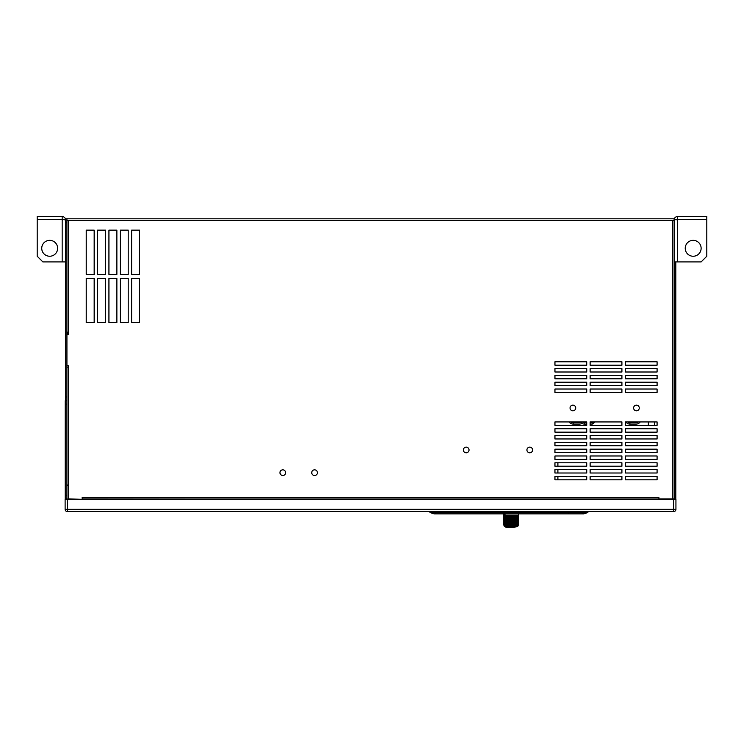 <?xml version="1.0" encoding="UTF-8"?>
<svg xmlns="http://www.w3.org/2000/svg" width="744" height="744" viewBox="0 0 744 744"><rect width="100%" height="100%" fill="white"/><g stroke="black" fill="none" stroke-linecap="round" stroke-linejoin="round"><path stroke-width="1.12" d="M66.932 485.041L68.634 485.041L68.634 498.889L82.147 499.336M66.932 331.657L66.951 333.07L68.522 333.07L68.522 334.437L66.932 334.437L66.932 365.76L68.522 365.76L68.522 367.118L66.932 367.118M658.905 499.336L82.147 498.889L82.147 497.522L658.905 497.522L658.905 498.889L674.111 498.889L674.111 343.058L675.812 343.058L675.812 346.462L674.111 346.462L674.111 262.483L675.812 262.483L675.812 265.887L674.111 265.887L674.111 218.792L66.932 218.792L66.932 220.373L674.111 220.373M86.23 274.397L94.172 274.397L94.172 230.138L86.23 230.138L86.23 274.397L94.172 274.397L94.172 230.138L86.23 230.138L86.23 274.397M86.23 278.368L86.23 322.636L94.172 322.636L94.172 278.368L86.23 278.368L86.23 322.636L94.172 322.636L94.172 278.368L86.23 278.368M97.576 274.397L105.518 274.397L105.518 230.138L97.576 230.138L97.576 274.397L105.518 274.397L105.518 230.138L97.576 230.138L97.576 274.397M97.576 278.368L97.576 322.636L105.518 322.636L105.518 278.368L97.576 278.368L97.576 322.636L105.518 322.636L105.518 278.368L97.576 278.368M108.931 274.397L116.873 274.397L116.873 230.138L108.931 230.138L108.931 274.397L116.873 274.397L116.873 230.138L108.931 230.138L108.931 274.397M108.931 278.368L108.931 322.636L116.873 322.636L116.873 278.368L108.931 278.368L108.931 322.636L116.873 322.636L116.873 278.368L108.931 278.368M120.277 274.397L128.219 274.397L128.219 230.138L120.277 230.138L120.277 274.397L128.219 274.397L128.219 230.138L120.277 230.138L120.277 274.397M120.277 278.368L120.277 322.636L128.219 322.636L128.219 278.368L120.277 278.368L120.277 322.636L128.219 322.636L128.219 278.368L120.277 278.368M131.623 274.397L139.565 274.397L139.565 230.138L131.623 230.138L131.623 274.397L139.565 274.397L139.565 230.138L131.623 230.138L131.623 274.397M131.623 278.368L131.623 322.636L139.565 322.636L139.565 278.368L131.623 278.368L131.623 322.636L139.565 322.636L139.565 278.368L131.623 278.368M657.091 392.432L657.091 389.028L625.313 389.028L625.313 392.432L657.091 392.432L657.091 389.028L625.313 389.028L625.313 392.432L657.091 392.432M657.091 385.625L657.091 382.221L625.313 382.221L625.313 385.625L657.091 385.625L657.091 382.221L625.313 382.221L625.313 385.625L657.091 385.625M657.091 378.808L657.091 375.404L625.313 375.404L625.313 378.808L657.091 378.808L657.091 375.404L625.313 375.404L625.313 378.808L657.091 378.808M657.091 372L657.091 368.596L625.313 368.596L625.313 372L657.091 372L657.091 368.596L625.313 368.596L625.313 372L657.091 372M657.091 365.192L657.091 361.789L625.313 361.789L625.313 365.192L657.091 365.192L657.091 361.789L625.313 361.789L625.313 365.192L657.091 365.192M621.91 392.432L621.91 389.028L590.131 389.028L590.131 392.432L621.91 392.432L621.91 389.028L590.131 389.028L590.131 392.432L621.91 392.432M621.91 385.625L621.91 382.221L590.131 382.221L590.131 385.625L621.91 385.625L621.91 382.221L590.131 382.221L590.131 385.625L621.91 385.625M621.91 378.808L621.91 375.404L590.131 375.404L590.131 378.808L621.91 378.808L621.91 375.404L590.131 375.404L590.131 378.808L621.91 378.808M621.91 372L621.91 368.596L590.131 368.596L590.131 372L621.91 372L621.91 368.596L590.131 368.596L590.131 372L621.91 372M621.91 365.192L621.91 361.789L590.131 361.789L590.131 365.192L621.91 365.192L621.91 361.789L590.131 361.789L590.131 365.192L621.91 365.192M586.728 392.432L586.728 389.028L554.95 389.028L554.95 392.432L586.728 392.432L586.728 389.028L554.95 389.028L554.95 392.432L586.728 392.432M586.728 385.625L586.728 382.221L554.95 382.221L554.95 385.625L586.728 385.625L586.728 382.221L554.95 382.221L554.95 385.625L586.728 385.625M586.728 378.808L586.728 375.404L554.95 375.404L554.95 378.808L586.728 378.808L586.728 375.404L554.95 375.404L554.95 378.808L586.728 378.808M586.728 372L586.728 368.596L554.95 368.596L554.95 372L586.728 372L586.728 368.596L554.95 368.596L554.95 372L586.728 372M586.728 365.192L586.728 361.789L554.95 361.789L554.95 365.192L586.728 365.192L586.728 361.789L554.95 361.789L554.95 365.192L586.728 365.192M625.313 479.815L625.313 476.411L657.091 476.411L657.091 479.815L625.313 479.815L625.313 476.411L657.091 476.411L657.091 479.815L625.313 479.815M625.313 473.007L625.313 469.603L657.091 469.603L657.091 473.007L625.313 473.007L625.313 469.603L657.091 469.603L657.091 473.007L625.313 473.007M625.313 466.2L625.313 462.796L657.091 462.796L657.091 466.2L625.313 466.2L625.313 462.796L657.091 462.796L657.091 466.2L625.313 466.2M625.313 459.392L625.313 455.988L657.091 455.988L657.091 459.392L625.313 459.392L625.313 455.988L657.091 455.988L657.091 459.392L625.313 459.392M625.313 452.584L625.313 449.181L657.091 449.181L657.091 452.584L625.313 452.584L625.313 449.181L657.091 449.181L657.091 452.584L625.313 452.584M625.313 445.768L625.313 442.364L657.091 442.364L657.091 445.768L625.313 445.768L625.313 442.364L657.091 442.364L657.091 445.768L625.313 445.768M625.313 438.96L625.313 435.556L657.091 435.556L657.091 438.96L625.313 438.96L625.313 435.556L657.091 435.556L657.091 438.96L625.313 438.96M625.313 432.152L625.313 428.749L657.091 428.749L657.091 432.152L625.313 432.152L625.313 428.749L657.091 428.749L657.091 432.152L625.313 432.152M625.313 425.345L625.313 421.941L657.091 421.941L657.091 425.345L625.313 425.345L625.313 421.941L626.532 422.694A4.771 4.771 0 0 0 629.898 424.099L636.157 424.099A4.771 4.771 0 0 0 639.533 422.694L640.286 421.941L648.359 421.941L648.359 425.345L625.313 425.345M590.131 479.815L590.131 476.411L621.91 476.411L621.91 479.815L590.131 479.815L590.131 476.411L621.91 476.411L621.91 479.815L590.131 479.815M590.131 473.007L590.131 469.603L621.91 469.603L621.91 473.007L590.131 473.007L590.131 469.603L621.91 469.603L621.91 473.007L590.131 473.007M590.131 466.2L590.131 462.796L621.91 462.796L621.91 466.2L590.131 466.2L590.131 462.796L621.91 462.796L621.91 466.2L590.131 466.2M590.131 459.392L590.131 455.988L621.91 455.988L621.91 459.392L590.131 459.392L590.131 455.988L621.91 455.988L621.91 459.392L590.131 459.392M590.131 452.584L590.131 449.181L621.91 449.181L621.91 452.584L590.131 452.584L590.131 449.181L621.91 449.181L621.91 452.584L590.131 452.584M590.131 445.768L590.131 442.364L621.91 442.364L621.91 445.768L590.131 445.768L590.131 442.364L621.91 442.364L621.91 445.768L590.131 445.768M590.131 438.96L590.131 435.556L621.91 435.556L621.91 438.96L590.131 438.96L590.131 435.556L621.91 435.556L621.91 438.96L590.131 438.96M590.131 432.152L590.131 428.749L621.91 428.749L621.91 432.152L590.131 432.152L590.131 428.749L621.91 428.749L621.91 432.152L590.131 432.152M590.131 425.345L590.131 421.941L621.91 421.941L621.91 425.345L590.131 425.345M554.95 479.815L554.95 476.411L586.728 476.411L586.728 479.815L554.95 479.815M554.95 473.007L554.95 469.603L586.728 469.603L586.728 473.007L554.95 473.007M554.95 466.2L554.95 462.796L586.728 462.796L586.728 466.2L554.95 466.2M554.95 459.392L554.95 455.988L586.728 455.988L586.728 459.392L554.95 459.392L554.95 455.988L586.728 455.988L586.728 459.392L554.95 459.392M554.95 452.584L554.95 449.181L586.728 449.181L586.728 452.584L554.95 452.584L554.95 449.181L586.728 449.181L586.728 452.584L554.95 452.584M554.95 445.768L554.95 442.364L586.728 442.364L586.728 445.768L554.95 445.768L554.95 442.364L586.728 442.364L586.728 445.768L554.95 445.768M554.95 438.96L554.95 435.556L586.728 435.556L586.728 438.96L554.95 438.96L554.95 435.556L586.728 435.556L586.728 438.96L554.95 438.96M554.95 432.152L554.95 428.749L586.728 428.749L586.728 432.152L554.95 432.152L554.95 428.749L586.728 428.749L586.728 432.152L554.95 432.152M585.928 424.099L585.928 425.345L554.95 425.345L554.95 421.941L586.728 421.941L586.728 425.345L554.95 425.345L554.95 421.941L569.021 421.941L569.783 422.694A4.771 4.771 0 0 0 573.159 424.099L579.418 424.099A4.771 4.771 0 0 0 581.957 423.355M66.932 331.489L67.704 332.847M66.932 499.336L66.932 495.253L66.932 498.657L65.23 498.657L65.23 400.718L66.932 400.718L66.932 404.122L66.932 396.971L66.932 400.374L65.574 400.374L65.574 396.971L66.932 396.971L66.932 220.373M68.522 220.373L68.522 333.107A1.925 1.925 0 0 0 67.016 334.437M68.522 365.76L68.522 485.041M657.091 425.345L654.478 425.345L654.478 421.941L657.091 421.941L657.091 425.345M629.898 422.732A3.404 3.404 0 0 1 627.713 421.941L638.343 421.941A3.404 3.404 0 0 1 636.157 422.732L629.898 422.732L629.898 424.099M590.131 424.099L590.764 424.099A4.771 4.771 0 0 0 594.131 422.694L594.893 421.941L621.91 421.941L621.91 425.345L592.047 425.345L592.047 423.922M592.047 422.48L592.949 421.941A3.404 3.404 0 0 1 590.764 422.732L590.131 422.732M586.728 479.815L557.898 479.815L557.898 476.411L586.728 476.411L586.728 479.815M586.728 473.007L557.898 473.007L557.898 469.603L586.728 469.603L586.728 473.007M586.728 466.2L557.898 466.2L557.898 462.796L586.728 462.796L586.728 466.2M580.85 422.415A3.404 3.404 0 0 1 579.418 422.732L573.159 422.732A3.404 3.404 0 0 1 570.974 421.941L580.376 421.941L581.138 422.694A4.771 4.771 0 0 0 584.505 424.099L586.728 424.099M583.073 422.415L585.928 421.941L585.928 422.732M636.436 405.145A2.837 2.837 0 0 1 639.273 407.982A2.837 2.837 0 0 1 636.436 410.818A2.837 2.837 0 0 1 633.6 407.982A2.837 2.837 0 0 1 636.436 405.145M572.88 405.145A2.837 2.837 0 0 1 575.716 407.982A2.837 2.837 0 0 1 572.88 410.818A2.837 2.837 0 0 1 570.044 407.982A2.837 2.837 0 0 1 572.88 405.145M529.756 447.135A2.837 2.837 0 0 1 532.592 449.971A2.837 2.837 0 0 1 529.756 452.808A2.837 2.837 0 0 1 526.919 449.971A2.837 2.837 0 0 1 529.756 447.135M466.2 447.135A2.837 2.837 0 0 1 469.036 449.971A2.837 2.837 0 0 1 466.2 452.808A2.837 2.837 0 0 1 463.363 449.971A2.837 2.837 0 0 1 466.2 447.135M314.572 469.836A2.837 2.837 0 0 1 317.409 472.673A2.837 2.837 0 0 1 314.572 475.509A2.837 2.837 0 0 1 311.736 472.673A2.837 2.837 0 0 1 314.572 469.836M282.794 469.836A2.837 2.837 0 0 1 285.631 472.673A2.837 2.837 0 0 1 282.794 475.509A2.837 2.837 0 0 1 279.958 472.673A2.837 2.837 0 0 1 282.794 469.836M675.812 346.462L675.812 498.889L674.111 498.889M68.634 499.336L66.932 498.889M68.634 485.265L66.932 485.265M68.634 499.168L73.172 499.336M673.664 499.336L673.664 511.593L67.388 511.593L67.388 499.336L675.933 499.336L675.933 509.324L65.119 509.324L65.119 499.336L67.388 499.336M67.388 511.593A2.269 2.269 0 0 1 65.119 509.324A2.269 2.269 0 0 0 67.388 511.593M673.664 511.593A2.269 2.269 0 0 0 675.933 509.324A2.269 2.269 0 0 1 673.664 511.593M674.111 342.491L674.111 339.087L675.812 339.087L675.812 342.491L674.111 342.491M675.812 261.916L675.812 262.483M675.812 339.087L675.812 265.887M674.111 261.916L701.127 261.916L706.8 256.243L706.8 216.523L677.524 216.523C675.45 216.718 674.315 217.853 674.111 219.926L677.524 219.359L706.8 219.359M701.127 248.301A7.942 7.942 0 0 0 693.185 240.349A7.942 7.942 0 0 0 685.233 248.301A7.942 7.942 0 0 0 693.185 256.243A7.942 7.942 0 0 0 701.127 248.301M677.524 261.916L677.524 219.359L676.956 219.926M677.524 219.359L677.524 216.523M65.574 396.971L65.574 218.792L66.932 218.792M62.738 219.926L62.17 219.359L62.17 216.523C64.235 216.718 65.37 217.853 65.574 219.926L62.17 219.359L37.2 219.359L37.2 256.243L42.873 261.916L65.574 261.916M41.738 248.301A7.942 7.942 0 0 1 49.681 240.349A7.942 7.942 0 0 1 57.632 248.301A7.942 7.942 0 0 1 49.681 256.243A7.942 7.942 0 0 1 41.738 248.301M62.17 216.523L37.2 216.523L37.2 219.359M65.23 404.122L66.932 404.122L66.932 495.253L65.23 495.253M586.728 422.732L584.505 422.732L584.505 424.099M582.32 421.941A3.404 3.404 0 0 0 584.505 422.732M648.359 421.941L648.359 425.345M503.66 513.527L503.893 525.292L503.623 513.527M504.2 525.915L505.269 526.966A34.949 30.271 89 0 0 508.431 527.468L508.543 527.468A34.949 30.271 -89 0 1 505.381 526.966L503.893 525.292L503.902 513.527M505.018 515.229L504.99 513.527M505.232 525.915L505.883 526.668L517.34 526.668L518.094 525.915L505.232 525.915L505.185 524.52M504.544 525.45L505.613 526.631L505.25 526.966L508.961 527.161A34.615 34.615 0 0 0 517.275 526.696L505.883 526.668M505.939 526.696A34.605 29.965 91 0 0 508.738 527.133L508.738 527.133A34.615 29.974 91 0 1 505.613 526.631M508.013 515.229L508.124 524.52L507.501 524.52L507.389 515.229L508.013 515.229L507.808 524.52M508.868 515.229L508.952 524.52L508.301 524.52L508.217 515.229L508.868 515.229L508.654 524.52M509.761 515.229L509.817 524.52L509.138 524.52L509.082 515.229L509.761 515.229L509.538 524.52M510.682 515.229L510.7 524.52L510.012 524.52L509.984 515.229L510.682 515.229L510.449 524.52M511.602 515.229L511.593 524.52L510.896 524.52L510.905 515.229L511.602 515.229L511.361 524.52M512.514 515.229L512.476 524.52L511.788 524.52L511.826 515.229L512.514 515.229L512.281 524.52M513.406 515.229L513.332 524.52L512.663 524.52L512.728 515.229L513.406 515.229L513.174 524.52M514.253 515.229L514.16 524.52L513.518 524.52L513.611 515.229L514.253 515.229L514.039 524.52M515.062 515.229L514.932 524.52L514.337 524.52L514.457 515.229L515.062 515.229L514.848 524.52M515.797 515.229L515.648 524.52L515.099 524.52L515.248 515.229L515.797 515.229L515.601 524.52M515.964 515.229L516.457 515.239L516.289 524.52L515.797 524.52L515.964 515.229L516.466 515.229L516.289 524.52M505.771 515.229L505.957 524.52L505.474 524.52L505.297 515.239L505.771 515.229L505.622 524.52M516.42 524.52L517.043 515.229L516.894 524.52L516.42 524.52M518.308 515.229L518.047 524.52L517.406 524.52L517.629 515.229L517.815 524.52M518.354 515.229L518.047 524.52M516.959 524.52L517.526 515.229L516.959 524.52M505.929 515.229L506.283 524.52L505.929 515.229L507.203 515.229L507.343 524.52L506.283 524.52L506.125 515.229L506.459 524.52M506.766 524.52L506.301 515.239M506.115 515.239L506.283 524.52M505.948 515.239L506.097 524.52M506.627 515.229L506.822 524.52M506.683 515.239L507.203 515.229M506.869 515.239L507.008 524.52M507.492 515.239L507.603 524.52M508.357 515.239L508.44 524.52M509.259 515.239L509.315 524.52M510.198 515.239L510.217 524.52M510.905 515.229L511.37 515.239M511.147 515.239L511.137 524.52M511.826 515.229L512.318 515.239M512.086 515.239L512.058 524.52M512.728 515.229L513.239 515.239M513.025 515.239L512.951 524.52M513.611 515.229L514.132 515.239M513.918 515.239L513.825 524.52M514.457 515.229L514.969 515.239M514.774 515.239L514.653 524.52M515.248 515.229L515.75 515.239M515.573 515.239L515.425 524.52M516.299 515.239L516.131 524.52M516.615 515.229L517.08 515.239M516.941 515.239L516.755 524.52M503.753 524.52L503.651 515.229M503.772 524.52L503.53 515.239L503.837 524.52M505.204 525.831L518.131 525.831L518.196 524.52M518.391 524.52L518.624 515.239L518.112 524.52M518.549 515.239L518.308 524.52L518.512 515.239M517.945 515.239L517.722 524.52M517.489 515.239L517.285 524.52M504.823 515.239L505.055 524.52M583.817 513.862L433.975 513.862L430.004 512.504L587.881 512.504L587.881 511.593L587.881 512.504L583.91 513.862L582.208 513.862L587.881 512.504M571.336 513.862L568.797 513.862M582.738 513.862L583.556 513.862M433.975 513.862L430.004 512.504L430.004 511.593M568.462 513.825L568.435 512.895M672.529 220.373L672.529 498.889M658.905 498.982L82.147 498.982M675.812 495.476L674.111 495.476M65.574 222.196L66.932 222.196M62.17 219.359L62.17 261.916M593.377 421.941L594.131 422.694M573.159 422.732L573.159 424.099M638.771 421.941L639.533 422.694M504.358 513.527L504.488 525.292M503.995 525.664L504.971 526.789L505.511 526.566M435.677 511.593L435.677 513.862M582.208 513.862L582.208 511.593M518.401 515.229L518.438 513.862M504.804 526.668L504.051 525.915"/></g></svg>
